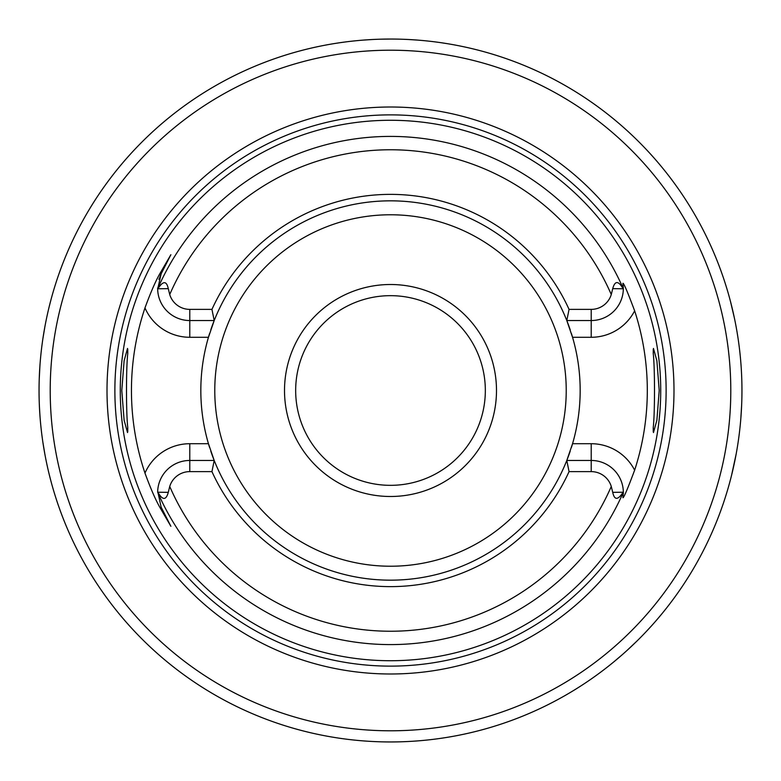 <?xml version="1.0" encoding="UTF-8"?>
<svg xmlns="http://www.w3.org/2000/svg" width="781" height="781" viewBox="0 0 781 781"><rect width="100%" height="100%" fill="white"/><g stroke="black" fill="none" stroke-linecap="round" stroke-linejoin="round"><path stroke-width="1.17" d="M390.5 295.667A94.833 94.833 0 0 1 485.333 390.5A94.833 94.833 0 0 1 390.5 485.333A94.833 94.833 0 0 1 295.667 390.5A94.833 94.833 0 0 1 390.5 295.667M390.5 284.509A105.991 105.991 0 0 0 284.509 390.5A105.991 105.991 0 0 0 390.5 496.491A105.991 105.991 0 0 0 496.491 390.5A105.991 105.991 0 0 0 390.5 284.509M211.944 309.383L214.199 320.542L189.783 320.542A32.128 32.128 0 0 1 157.664 289.185L157.889 288.775C163.092 280.711 166.558 280.672 168.286 288.658L169.721 294.544A20.98 20.98 0 0 0 189.783 309.383L211.944 309.383A196.109 196.109 0 0 1 569.056 309.383L591.217 309.383A20.98 20.98 0 0 0 611.279 294.544L612.714 288.658C614.95 280.525 618.415 280.564 623.111 288.775L623.336 289.185A32.128 32.128 0 0 1 591.217 320.542L566.801 320.542A189.676 189.676 0 0 0 210.772 329.894M209.591 333.516A189.676 189.676 0 0 0 209.591 447.484M210.772 451.106A189.676 189.676 0 0 0 214.199 460.458L211.944 471.617L189.783 471.617A20.98 20.98 0 0 0 169.721 486.456L168.286 492.342C166.05 500.475 162.585 500.436 157.889 492.225L161.14 507.152L170.873 526.287L161.14 507.152L160.066 507.699C155.604 499.938 150.577 488.408 144.973 473.101A259.048 259.048 0 0 1 144.973 307.899C150.606 292.533 155.634 281.004 160.066 273.301L170.873 254.713L161.14 273.848L157.664 289.185M571.409 333.516A189.676 189.676 0 0 1 572.551 337.285L566.801 320.542A189.676 189.676 0 0 1 570.228 329.894M591.217 309.383L591.217 337.285L572.551 337.285A189.676 189.676 0 0 1 571.409 447.484M570.228 451.106A189.676 189.676 0 0 1 566.801 460.458L572.551 443.715L591.217 443.715L591.217 460.458A32.128 32.128 0 0 1 623.336 491.815L623.111 492.225C617.908 500.289 614.442 500.328 612.714 492.342L611.279 486.456A20.98 20.98 0 0 0 591.217 471.617L591.217 460.458L566.801 460.458L569.056 471.617L591.217 471.617M653.248 431.756L653.248 427.422C654.917 413.09 654.917 367.929 653.248 353.578L653.472 348.433L656.899 360.851L659.213 390.5L656.899 420.149L653.472 432.567L653.248 427.422M127.752 431.756L127.752 427.422L127.528 432.567L124.101 420.149L121.787 390.5L124.101 360.851L127.528 348.433L127.752 353.578L127.752 349.244M127.752 353.578C126.083 367.929 126.083 413.09 127.752 427.422M390.5 120.274A270.226 270.226 0 0 0 120.274 390.5A270.226 270.226 0 0 0 390.5 660.726A270.226 270.226 0 0 0 660.726 390.5A270.226 270.226 0 0 0 390.5 120.274M170.873 526.287L160.066 507.699M214.199 320.542L208.449 337.285L189.783 337.285L189.783 309.383M160.779 274.59A32.128 32.128 0 0 0 160.447 275.312M160.154 275.986A32.128 32.128 0 0 0 159.9 276.611M159.451 277.811A32.128 32.128 0 0 0 159.265 278.358M159.099 278.876A32.128 32.128 0 0 0 158.934 279.432M157.655 288.023A32.128 32.128 0 0 0 157.655 288.775A254.098 254.098 0 0 1 623.345 288.775L622.935 283.269C623.814 283.142 627.709 292.319 634.641 310.828A256.812 256.812 0 0 1 634.641 470.172C627.709 488.681 623.804 497.858 622.935 497.731L623.336 491.815M569.056 471.617A196.109 196.109 0 0 1 211.944 471.617M566.801 320.542L569.056 309.383M653.248 353.578L653.248 349.244M623.345 492.225A32.128 32.128 0 0 1 623.336 493.592A32.128 32.128 0 0 0 623.345 492.225A254.098 254.098 0 0 1 157.655 492.225M144.973 473.101A48.871 48.871 0 0 1 189.783 443.715L208.449 443.715L214.199 460.458A189.676 189.676 0 0 0 566.801 460.458M157.664 491.815A32.128 32.128 0 0 1 189.783 460.458L214.199 460.458M390.5 107.007A283.493 283.493 0 0 1 673.993 390.5A283.493 283.493 0 0 1 390.5 673.993A283.493 283.493 0 0 1 107.007 390.5A283.493 283.493 0 0 1 390.5 107.007M384.359 39.099L390.5 39.05A351.45 351.45 0 0 0 39.05 390.5A351.45 351.45 0 0 0 390.5 741.95A351.45 351.45 0 0 0 741.95 390.5A351.45 351.45 0 0 0 390.5 39.05L381.108 39.177M613.641 662.024L622.945 654.107M626.694 650.749L637.071 640.937M645.252 632.61L651.549 625.806M656.255 620.475L659.486 616.687M660.082 615.984L661.282 614.549M661.39 614.403L662.024 613.641M730.43 479.759L730.704 478.694M730.762 478.489L731.524 475.463M731.543 475.404L736.132 454.161M737.186 448.177L737.918 443.598M739.168 434.636L739.539 431.6M740.827 418.538L741.657 404.9M741.95 390.988L741.95 389.182M741.745 378.619L741.696 377.067M738.035 338.193L736.952 331.427M734.452 318.306L730.43 301.241M408.707 39.519L416.908 40.046M447.249 43.658L441.763 42.809M416.859 40.036L408.658 39.519M372.293 39.519L364.083 40.046M343.806 42.164L340.789 42.584M339.218 42.809L334.307 43.57L339.237 42.809M341.014 42.555L343.835 42.164M53.704 290.083L52.454 294.369M50.98 299.699L49.125 306.953M48.041 311.512L47.006 316.12M44.859 326.888L42.867 338.837M41.364 350.269L41.178 351.84M39.938 365.537L39.226 379.341M39.47 407.614L39.938 415.463M41.178 429.159L41.364 430.731M42.867 442.163L44.859 454.112M47.006 464.88L48.041 469.488M49.125 474.047L50.98 481.301M52.454 486.631L53.704 490.917M390.5 214.775A175.725 175.725 0 0 1 566.225 390.5A175.725 175.725 0 0 1 390.5 566.225A175.725 175.725 0 0 1 214.775 390.5A175.725 175.725 0 0 1 390.5 214.775M144.973 307.899A48.871 48.871 0 0 0 189.783 337.285M160.066 273.301L161.14 273.848M611.279 294.544A240.724 240.724 0 0 0 169.721 294.544M169.721 486.456A240.724 240.724 0 0 0 611.279 486.456M612.714 288.658L623.111 288.775M591.217 337.285A48.871 48.871 0 0 0 634.641 310.828M634.641 470.172A48.871 48.871 0 0 0 591.217 443.715M612.714 492.342L623.111 492.225M189.783 443.715L189.783 471.617M168.286 492.342L157.889 492.225M168.286 288.658L157.889 288.775M390.5 114.875A275.625 275.625 0 0 0 114.875 390.5A275.625 275.625 0 0 0 390.5 666.125A275.625 275.625 0 0 0 666.125 390.5A275.625 275.625 0 0 0 390.5 114.875M390.5 50.209A340.291 340.291 0 0 0 50.209 390.5A340.291 340.291 0 0 0 390.5 730.791A340.291 340.291 0 0 0 730.791 390.5A340.291 340.291 0 0 0 390.5 50.209"/></g></svg>
